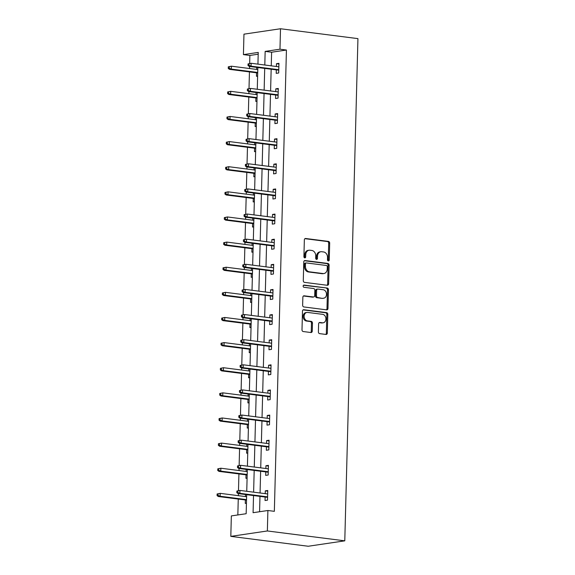 <?xml version="1.0" encoding="UTF-8"?>
<svg xmlns="http://www.w3.org/2000/svg" width="575" height="575" viewBox="0 0 575 575"><rect width="100%" height="100%" fill="white"/><g stroke="black" fill="none" stroke-linecap="round" stroke-linejoin="round"><path stroke-width="0.86" d="M328.325 260.935A1.114 0.884 81.6 0 0 329.245 259.943L329.683 243.146A1.596 1.258 81.6 0 0 328.454 241.407L305.656 238.496A1.596 1.258 81.6 0 0 304.348 239.912L303.909 256.716A1.114 0.884 81.6 0 0 305.684 256.939L305.742 254.768A5.103 4.032 81.6 0 1 309.048 250.233A5.103 4.032 81.6 0 1 309.925 250.226L311.83 250.463A5.103 4.032 81.6 0 1 315.747 256.04L315.689 258.218A1.114 0.884 81.6 0 0 317.465 258.441L317.522 256.27A5.103 4.032 81.6 0 1 320.828 251.735A5.103 4.032 81.6 0 1 321.705 251.728L323.603 251.965A5.103 4.032 81.6 0 1 327.527 257.543L327.47 259.72A1.114 0.884 81.6 0 0 328.325 260.935M327.994 260.813A1.114 0.884 81.6 0 0 328.253 260.094L328.692 243.29A1.596 1.258 81.6 0 0 327.47 241.55L304.944 238.675M304.441 257.808A1.114 0.884 81.6 0 0 304.692 257.082L304.75 254.912L305.742 254.768M316.221 259.311A1.114 0.884 81.6 0 0 316.473 258.585L316.53 256.414L317.522 256.27M318.399 331.89A1.596 1.258 81.6 0 0 319.628 333.629L326.018 334.449A1.596 1.258 81.6 0 0 327.326 333.026L327.815 314.367A1.596 1.258 81.6 0 0 326.593 312.627L303.794 309.717A1.596 1.258 81.6 0 0 302.486 311.14L301.997 329.791A1.596 1.258 81.6 0 0 303.219 331.538L310.946 332.522A1.596 1.258 81.6 0 0 312.254 331.107L312.462 323.121A1.596 1.258 81.6 0 0 311.24 321.375L307.409 320.886A4.269 3.371 81.6 0 1 304.139 316.688A4.269 3.371 81.6 0 1 306.892 312.433A4.269 3.371 81.6 0 1 307.632 312.426L322.64 314.345A4.269 3.371 81.6 0 1 325.91 318.543A4.269 3.371 81.6 0 1 323.157 322.798A4.269 3.371 81.6 0 1 322.417 322.805L319.916 322.482A1.596 1.258 81.6 0 0 318.607 323.905L318.399 331.89M279.975 49.206L286.429 50.032L274.347 511.326L267.893 510.507L267.361 530.962L344.784 540.838L357.938 38.626L280.507 28.75L279.975 49.206L265.154 51.398L264.802 65.018M327.312 285.279A1.596 1.258 81.6 0 0 328.62 283.856L329.108 265.204A1.596 1.258 81.6 0 0 327.879 263.458L305.081 260.547A1.596 1.258 81.6 0 0 303.772 261.97L303.284 280.629A1.596 1.258 81.6 0 0 304.513 282.368L327.312 285.279M328.462 289.786L327.973 308.444A1.596 1.258 81.6 0 1 326.665 309.86L303.866 306.949A1.596 1.258 81.6 0 1 302.644 305.21L302.853 297.225A1.596 1.258 81.6 0 1 304.161 295.809L313.404 296.988A1.596 1.258 81.6 0 0 314.712 295.564L314.848 290.267A1.596 1.258 81.6 0 0 313.627 288.528L304.002 287.299A1.114 0.884 81.6 0 1 304.06 285.085L327.24 288.046A1.596 1.258 81.6 0 1 328.462 289.786L327.477 289.929L326.988 308.588L327.973 308.444M246.661 494.68L246.165 513.719L231.344 515.919L230.812 536.374L308.236 546.25L344.784 540.838M286.429 50.032L271.608 52.224L271.249 65.837M271.163 69.223L270.595 90.965M270.509 94.35L269.934 116.093M269.848 119.478L269.28 141.22M269.186 144.605L268.618 166.347M268.532 169.733L267.964 191.468M267.871 194.86L267.303 216.595M267.217 219.988L266.649 241.723M266.556 245.115L265.988 266.85M265.902 270.236L265.334 291.978M265.24 295.363L264.673 317.105M264.586 320.491L264.011 342.233M263.925 345.618L263.357 367.36M263.271 370.746L262.696 392.488M262.61 395.873L262.042 417.608M261.948 421.001L261.381 442.736M261.294 446.128L260.727 467.863M260.633 471.256L260.065 492.991M259.979 496.376L259.577 511.736M276.309 69.884L276.223 73.363L278.688 72.996L278.947 63.329L276.474 63.696L276.402 66.492M275.655 95.012L275.562 98.49L278.034 98.124L278.286 88.457L275.813 88.823L275.741 91.619M274.994 120.139L274.908 123.611L277.373 123.251L277.632 113.584L275.159 113.951L275.087 116.747M274.34 145.259L274.246 148.738L276.719 148.372L276.97 138.712L274.498 139.078L274.426 141.874M273.678 170.387L273.592 173.866L276.058 173.499L276.309 163.839L273.844 164.206L273.772 167.002M273.024 195.514L272.931 198.993L275.403 198.627L275.655 188.967L273.183 189.326L273.111 192.129M272.363 220.642L272.277 224.121L274.742 223.754L274.994 214.087L272.528 214.453L272.457 217.257M271.709 245.769L271.616 249.248L274.088 248.882L274.34 239.214L271.867 239.581L271.795 242.384M271.048 270.897L270.954 274.376L273.427 274.009L273.678 264.342L271.213 264.708L271.134 267.512M270.394 296.024L270.3 299.503L272.773 299.137L273.024 289.469L270.552 289.836L270.48 292.632M269.732 321.152L269.639 324.623L272.112 324.264L272.363 314.597L269.898 314.963L269.819 317.759M269.071 346.279L268.985 349.751L271.45 349.384L271.709 339.724L269.237 340.091L269.165 342.887M268.417 371.4L268.324 374.878L270.796 374.512L271.048 364.852L268.575 365.218L268.503 368.014M267.756 396.527L267.67 400.006L270.135 399.639L270.394 389.979L267.921 390.346L267.849 393.142M267.102 421.655L267.008 425.133L269.481 424.767L269.732 415.107L267.26 415.466L267.188 418.269M266.441 446.782L266.354 450.261L268.82 449.894L269.071 440.227L266.606 440.594L266.534 443.397M265.787 471.91L265.693 475.388L268.166 475.022L268.417 465.355L265.945 465.721L265.873 468.524M265.125 497.037L265.039 500.516L267.504 500.149L267.756 490.482L265.291 490.849L265.219 493.645M258.197 54.208L249.873 55.444L249.665 63.487M249.586 66.47L249.536 68.511M249.442 71.904L249.004 88.615M248.932 91.597L248.874 93.639M248.788 97.031L248.35 113.742M248.271 116.725L248.22 118.766M248.127 122.152L247.688 138.87M247.617 141.853L247.559 143.894M247.473 147.279L247.034 163.997M246.955 166.98L246.905 169.021M246.812 172.407L246.373 189.118M246.294 192.107L246.244 194.149M246.158 197.534L245.719 214.245M245.64 217.235L245.583 219.276M245.496 222.662L245.058 239.373M244.979 242.362L244.928 244.397M244.842 247.789L244.404 264.5M244.325 267.49L244.267 269.524M244.181 272.917L243.743 289.627M243.663 292.61L243.613 294.652M243.527 298.044L243.088 314.755M243.009 317.738L242.952 319.779M242.866 323.164L242.427 339.882M242.348 342.865L242.298 344.907M242.204 348.292L241.773 365.01M241.694 367.993L241.637 370.034M241.55 373.419L241.112 390.13M241.033 393.12L240.982 395.162M240.889 398.547L240.451 415.258M240.379 418.248L240.321 420.289M240.235 423.674L239.797 440.385M239.717 443.375L239.667 445.409M239.574 448.802L239.135 465.513M239.056 468.503L239.006 470.537M238.92 473.929L238.481 490.64M238.402 493.623L238.352 495.664M238.258 499.057L237.842 514.956M256.694 67.383L256.644 69.424M256.558 72.809L256.464 76.288L257.622 76.116M256.04 92.51L255.983 94.544M255.897 97.937L255.803 101.416L256.96 101.243M255.379 117.631L255.329 119.672M255.243 123.064L255.149 126.536L256.306 126.371M254.725 142.758L254.667 144.799M254.581 148.185L254.488 151.663L255.645 151.491M254.064 167.886L254.013 169.927M253.92 173.312L253.834 176.791L254.991 176.618M253.41 193.013L253.352 195.054M253.266 198.44L253.173 201.918L254.33 201.746M252.748 218.141L252.698 220.182M252.605 223.567L252.518 227.046L253.676 226.873M252.094 243.268L252.037 245.309M251.951 248.695L251.857 252.173L253.014 252.001M251.433 268.396L251.383 270.437M251.289 273.822L251.203 277.301L252.36 277.128M250.779 293.523L250.722 295.557M250.635 298.95L250.542 302.428L251.699 302.256M250.118 318.643L250.068 320.685M249.974 324.077L249.888 327.549L251.045 327.383M249.457 343.771L249.406 345.812M249.32 349.205L249.227 352.676L250.384 352.504M248.803 368.898L248.745 370.94M248.659 374.325L248.565 377.804L249.722 377.631M248.141 394.026L248.091 396.067M248.005 399.452L247.911 402.931L249.068 402.759M247.487 419.153L247.43 421.195M247.343 424.58L247.25 428.059L248.407 427.886M246.826 444.281L246.776 446.322M246.689 449.707L246.596 453.186L247.753 453.014M246.172 469.408L246.114 471.45M246.028 474.835L245.935 478.314L247.092 478.141M245.511 494.536L245.46 496.57M245.367 499.963L245.281 503.441L246.438 503.269M249.873 55.444L243.426 54.618L243.958 34.162L280.507 28.75M230.812 536.374L267.361 530.962M253.525 495.557L253.079 512.699L267.893 510.507M264.708 68.403L264.141 90.138M264.054 93.531L263.487 115.266M263.393 118.658L262.825 140.393M262.739 143.786L262.171 165.521M262.078 168.906L261.51 190.648M261.424 194.034L260.856 215.776M260.762 219.161L260.195 240.903M260.108 244.289L259.533 266.031M259.447 269.416L258.879 291.151M258.793 294.544L258.218 316.279M258.132 319.671L257.564 341.406M257.471 344.799L256.903 366.534M256.817 369.919L256.249 391.661M256.155 395.047L255.588 416.789M255.501 420.174L254.933 441.916M254.84 445.302L254.272 467.044M254.186 470.429L253.618 492.171M257.938 64.141L258.24 52.426L243.426 54.618M246.747 491.294L247.322 469.552M247.408 466.167L247.976 444.425M248.062 441.039L248.637 419.297M248.723 415.912L249.291 394.17M249.385 390.784L249.952 369.049M250.039 365.657L250.607 343.922M250.7 340.529L251.268 318.794M251.354 315.409L251.922 293.667M252.015 290.282L252.583 268.539M252.669 265.154L253.237 243.412M253.331 240.027L253.898 218.284M253.985 214.899L254.56 193.157M254.646 189.772L255.214 168.037M255.3 164.644L255.875 142.909M255.961 139.517L256.529 117.782M256.623 114.389L257.19 92.654M257.277 89.269L257.844 67.527M271.608 52.224L265.154 51.398M276.474 63.696L278.925 64.012M275.813 88.823L278.271 89.132M275.159 113.951L277.61 114.26M274.498 139.078L276.956 139.387M273.844 164.206L276.295 164.515M273.183 189.326L275.633 189.642M272.528 214.453L274.979 214.77M271.867 239.581L274.318 239.897M271.213 264.708L273.664 265.025M270.552 289.836L273.003 290.152M269.898 314.963L272.349 315.272M269.237 340.091L271.688 340.4M268.575 365.218L271.033 365.527M267.921 390.346L270.372 390.655M267.26 415.466L269.718 415.783M266.606 440.594L269.057 440.91M265.945 465.721L268.396 466.037M265.291 490.849L267.742 491.165M320.828 251.735L319.837 251.879A5.103 4.032 81.6 0 0 316.53 256.414M309.048 250.233L308.056 250.377A5.103 4.032 81.6 0 0 304.75 254.912M327.038 285.243A1.596 1.258 81.6 0 0 327.628 284.007L328.117 265.348A1.596 1.258 81.6 0 0 326.895 263.602L304.362 260.734M327.29 266.714A1.114 0.884 81.6 0 0 326.428 265.492L306.418 262.94A1.114 0.884 81.6 0 0 305.498 263.932L305.44 266.225A5.103 4.032 81.6 0 0 309.364 271.803L323.042 273.549A5.103 4.032 81.6 0 0 323.919 273.542A5.103 4.032 81.6 0 0 327.225 269.007L327.29 266.714M305.426 263.084A1.114 0.884 81.6 0 0 304.513 264.083L305.498 263.932M323.919 273.542L322.934 273.686A5.103 4.032 81.6 0 1 322.05 273.693L308.373 271.953A5.103 4.032 81.6 0 1 304.455 266.376L304.513 264.083M326.392 309.824A1.596 1.258 81.6 0 0 326.988 308.588M303.442 295.988L312.419 297.131A1.596 1.258 81.6 0 0 312.692 297.131L313.677 296.98M303.471 285.286L327.24 288.046M322.999 298.209A4.269 3.371 81.6 0 0 323.732 298.202A4.269 3.371 81.6 0 0 326.492 293.947A4.269 3.371 81.6 0 0 323.222 289.75L317.932 289.074A1.596 1.258 81.6 0 0 316.624 290.497L316.487 295.794A1.596 1.258 81.6 0 0 317.709 297.534L322.014 298.353A4.269 3.371 81.6 0 0 322.748 298.346L323.732 298.202M316.947 289.225A1.596 1.258 81.6 0 0 315.639 290.641L316.624 290.497M322.014 298.353L316.724 297.685A1.596 1.258 81.6 0 1 315.495 295.938L315.639 290.641M327.477 289.929A1.596 1.258 81.6 0 0 326.248 288.19M323.157 322.798L322.165 322.942A4.269 3.371 81.6 0 1 321.432 322.949L319.197 322.661M306.892 312.433L305.907 312.584A4.269 3.371 81.6 0 0 303.154 316.832A4.269 3.371 81.6 0 0 306.418 321.037L307.409 320.886M310.68 332.487A1.596 1.258 81.6 0 0 311.269 331.25L311.478 323.265A1.596 1.258 81.6 0 0 310.256 321.526L306.418 321.037M325.752 334.413A1.596 1.258 81.6 0 0 326.341 333.169L326.83 314.518A1.596 1.258 81.6 0 0 325.608 312.771L303.075 309.903M228.289 66.829L228.253 68.439L229.238 68.296L229.281 66.686L228.289 66.829L231.373 66.197L231.294 69.093L229.518 69.359L257.701 72.953M229.238 68.296L231.294 69.093L257.715 72.464M229.281 66.686L231.373 66.197L257.794 69.568M229.518 69.359L228.253 68.439M248.048 63.904L248.005 65.514L248.997 65.37L249.04 63.76L248.048 63.904L251.124 63.272L278.853 66.808M249.04 63.76L251.124 63.272L251.052 66.168L249.27 66.434L278.767 70.193M248.997 65.37L251.052 66.168L278.774 69.704M248.005 65.514L249.27 66.434M227.635 91.957L227.592 93.567L228.584 93.423L228.62 91.813L227.635 91.957L230.712 91.324L230.64 94.221L228.857 94.487L257.047 98.081M228.584 93.423L230.64 94.221L257.061 97.592M228.62 91.813L230.712 91.324L257.133 94.695M228.857 94.487L227.592 93.567M226.974 117.084L226.938 118.694L227.923 118.551L227.966 116.941L226.974 117.084L230.057 116.452L229.978 119.348L228.203 119.614L256.385 123.208M227.923 118.551L229.978 119.348L256.4 122.719M227.966 116.941L230.057 116.452L256.479 119.823M228.203 119.614L226.938 118.694M247.394 89.032L247.351 90.642L248.335 90.498L248.378 88.888L247.394 89.032L250.47 88.399L278.192 91.935M248.378 88.888L250.47 88.399L250.391 91.296L248.616 91.562L278.106 95.321M248.335 90.498L250.391 91.296L278.12 94.832M247.351 90.642L248.616 91.562M246.732 114.159L246.689 115.769L247.681 115.625L247.724 114.015L246.732 114.159L249.809 113.527L277.538 117.063M247.724 114.015L249.809 113.527L249.737 116.423L247.954 116.689L277.452 120.448M247.681 115.625L249.737 116.423L277.459 119.959M246.689 115.769L247.954 116.689M226.32 142.212L226.277 143.822L227.262 143.678L227.305 142.068L226.32 142.212L229.396 141.579L229.317 144.476L227.542 144.742L255.731 148.336M227.262 143.678L229.317 144.476L255.746 147.847M227.305 142.068L229.396 141.579L255.818 144.95M227.542 144.742L226.277 143.822M225.659 167.339L225.616 168.949L226.607 168.806L226.651 167.188L225.659 167.339L228.735 166.7L228.663 169.603L226.888 169.862L255.07 173.463M226.607 168.806L228.663 169.603L255.084 172.974M226.651 167.188L228.735 166.7L255.163 170.071M226.888 169.862L225.616 168.949M225.005 192.467L224.962 194.077L225.946 193.926L225.989 192.316L225.005 192.467L228.081 191.827L228.002 194.731L226.227 194.99L254.416 198.591M225.946 193.926L228.002 194.731L254.43 198.102M225.989 192.316L228.081 191.827L254.502 195.198M226.227 194.99L224.962 194.077M246.078 139.287L246.035 140.897L247.02 140.753L247.063 139.143L246.078 139.287L249.155 138.654L276.877 142.19M247.063 139.143L249.155 138.654L249.076 141.551L247.3 141.817L276.791 145.576M247.02 140.753L249.076 141.551L276.805 145.087M246.035 140.897L247.3 141.817M245.417 164.414L245.374 166.024L246.366 165.88L246.409 164.263L245.417 164.414L248.493 163.774L276.223 167.318M246.409 164.263L248.493 163.774L248.422 166.678L246.639 166.937L276.129 170.703M246.366 165.88L248.422 166.678L276.144 170.214M245.374 166.024L246.639 166.937M244.763 189.542L244.72 191.152L245.705 191.001L245.748 189.391L244.763 189.542L247.839 188.902L275.562 192.438M245.748 189.391L247.839 188.902L247.76 191.806L245.985 192.064L275.475 195.831M245.705 191.001L247.76 191.806L275.49 195.342M244.72 191.152L245.985 192.064M244.102 214.669L244.059 216.279L245.051 216.128L245.087 214.518L244.102 214.669L247.178 214.029L274.908 217.566M245.087 214.518L247.178 214.029L247.106 216.933L245.324 217.192L274.814 220.958M245.051 216.128L247.106 216.933L274.828 220.469M244.059 216.279L245.324 217.192M243.441 239.789L243.405 241.399L244.389 241.256L244.432 239.646L243.441 239.789L246.524 239.157L274.246 242.693M244.432 239.646L246.524 239.157L246.445 242.053L244.67 242.319L274.16 246.078M244.389 241.256L246.445 242.053L274.174 245.597M243.405 241.399L244.67 242.319M242.787 264.917L242.743 266.527L243.735 266.383L243.771 264.773L242.787 264.917L245.863 264.284L273.592 267.821M243.771 264.773L245.863 264.284L245.791 267.181L244.008 267.447L273.499 271.206M243.735 266.383L245.791 267.181L273.513 270.717M242.743 266.527L244.008 267.447M242.125 290.044L242.089 291.654L243.074 291.511L243.117 289.901L242.125 290.044L245.209 289.412L272.931 292.948M243.117 289.901L245.209 289.412L245.13 292.308L243.354 292.574L272.845 296.333M243.074 291.511L245.13 292.308L272.852 295.845M242.089 291.654L243.354 292.574M241.471 315.172L241.428 316.782L242.413 316.638L242.456 315.028L241.471 315.172L244.548 314.539L272.277 318.076M242.456 315.028L244.548 314.539L244.468 317.436L242.693 317.702L272.183 321.461M242.413 316.638L244.468 317.436L272.198 320.972M241.428 316.782L242.693 317.702M240.81 340.299L240.767 341.909L241.759 341.766L241.802 340.156L240.81 340.299L243.886 339.667L271.616 343.203M241.802 340.156L243.886 339.667L243.814 342.563L242.039 342.829L271.529 346.588M241.759 341.766L243.814 342.563L271.537 346.1M240.767 341.909L242.039 342.829M240.156 365.427L240.113 367.037L241.097 366.893L241.141 365.276L240.156 365.427L243.232 364.787L270.954 368.331M241.141 365.276L243.232 364.787L243.153 367.691L241.378 367.95L270.868 371.716M241.097 366.893L243.153 367.691L270.882 371.227M240.113 367.037L241.378 367.95M239.495 390.554L239.452 392.164L240.443 392.013L240.487 390.403L239.495 390.554L242.571 389.915L270.3 393.451M240.487 390.403L242.571 389.915L242.499 392.818L240.717 393.077L270.214 396.843M240.443 392.013L242.499 392.818L270.221 396.355M239.452 392.164L240.717 393.077M238.841 415.682L238.798 417.292L239.782 417.141L239.825 415.531L238.841 415.682L241.917 415.042L269.639 418.578M239.825 415.531L241.917 415.042L241.838 417.946L240.062 418.205L269.553 421.971M239.782 417.141L241.838 417.946L269.567 421.482M238.798 417.292L240.062 418.205M238.179 440.802L238.136 442.419L239.128 442.268L239.171 440.658L238.179 440.802L241.256 440.17L268.985 443.706M239.171 440.658L241.256 440.17L241.184 443.066L239.401 443.332L268.892 447.098M239.128 442.268L241.184 443.066L268.906 446.61M238.136 442.419L239.401 443.332M237.525 465.93L237.482 467.54L238.467 467.396L238.51 465.786L237.525 465.93L240.602 465.297L268.324 468.833M238.51 465.786L240.602 465.297L240.522 468.194L238.747 468.46L268.238 472.219M238.467 467.396L240.522 468.194L268.252 471.73M237.482 467.54L238.747 468.46M224.343 217.594L224.3 219.204L225.292 219.053L225.335 217.443L224.343 217.594L227.42 216.955L227.348 219.858L225.565 220.117L253.755 223.718M225.292 219.053L227.348 219.858L253.769 223.229M225.335 217.443L227.42 216.955L253.848 220.326M225.565 220.117L224.3 219.204M223.689 242.715L223.646 244.332L224.631 244.181L224.674 242.571L223.689 242.715L226.766 242.082L226.687 244.979L224.911 245.245L253.101 248.838M224.631 244.181L226.687 244.979L253.108 248.35M224.674 242.571L226.766 242.082L253.187 245.453M224.911 245.245L223.646 244.332M223.028 267.842L222.985 269.452L223.977 269.308L224.02 267.698L223.028 267.842L226.104 267.21L226.033 270.106L224.25 270.372L252.439 273.966M223.977 269.308L226.033 270.106L252.454 273.477M224.02 267.698L226.104 267.21L252.526 270.581M224.25 270.372L222.985 269.452M222.374 292.97L222.331 294.58L223.316 294.436L223.359 292.826L222.374 292.97L225.45 292.337L225.371 295.234L223.596 295.5L251.785 299.093M223.316 294.436L225.371 295.234L251.792 298.605M223.359 292.826L225.45 292.337L251.872 295.708M223.596 295.5L222.331 294.58M221.713 318.097L221.67 319.707L222.662 319.563L222.697 317.953L221.713 318.097L224.789 317.465L224.717 320.361L222.935 320.627L251.124 324.221M222.662 319.563L224.717 320.361L251.138 323.732M222.697 317.953L224.789 317.465L251.21 320.836M222.935 320.627L221.67 319.707M221.059 343.225L221.016 344.835L222 344.691L222.043 343.081L221.059 343.225L224.135 342.592L224.056 345.489L222.281 345.755L250.47 349.348M222 344.691L224.056 345.489L250.477 348.86M222.043 343.081L224.135 342.592L250.556 345.963M222.281 345.755L221.016 344.835M220.397 368.352L220.354 369.962L221.346 369.818L221.382 368.201L220.397 368.352L223.474 367.713L223.402 370.616L221.619 370.875L249.809 374.476M221.346 369.818L223.402 370.616L249.823 373.987M221.382 368.201L223.474 367.713L249.895 371.083M221.619 370.875L220.354 369.962M219.736 393.48L219.7 395.09L220.685 394.939L220.728 393.329L219.736 393.48L222.82 392.84L222.741 395.744L220.965 396.003L249.147 399.603M220.685 394.939L222.741 395.744L249.162 399.115M220.728 393.329L222.82 392.84L249.241 396.211M220.965 396.003L219.7 395.09M219.082 418.607L219.039 420.217L220.024 420.066L220.067 418.456L219.082 418.607L222.158 417.967L222.079 420.871L220.304 421.13L248.493 424.731M220.024 420.066L222.079 420.871L248.508 424.242M220.067 418.456L222.158 417.967L248.58 421.338M220.304 421.13L219.039 420.217M218.421 443.728L218.378 445.345L219.37 445.194L219.413 443.584L218.421 443.728L221.497 443.095L221.425 445.992L219.65 446.257L247.832 449.851M219.37 445.194L221.425 445.992L247.847 449.363M219.413 443.584L221.497 443.095L247.926 446.466M219.65 446.257L218.378 445.345M217.767 468.855L217.724 470.465L218.708 470.321L218.752 468.711L217.767 468.855L220.843 468.223L220.764 471.119L218.989 471.385L247.178 474.979M218.708 470.321L220.764 471.119L247.193 474.49M218.752 468.711L220.843 468.223L247.264 471.593M218.989 471.385L217.724 470.465M217.106 493.982L217.062 495.592L218.054 495.449L218.097 493.839L217.106 493.982L220.182 493.35L220.11 496.247L218.327 496.512L246.517 500.106M218.054 495.449L220.11 496.247L246.531 499.618M218.097 493.839L220.182 493.35L246.61 496.721M218.327 496.512L217.062 495.592M236.864 491.057L236.821 492.667L237.813 492.523L237.849 490.913L236.864 491.057L239.94 490.425L267.67 493.961M237.849 490.913L239.94 490.425L239.868 493.321L238.086 493.587L267.576 497.346M237.813 492.523L239.868 493.321L267.591 496.857M236.821 492.667L238.086 493.587M328.253 260.094L329.245 259.943M304.692 257.082L305.684 256.939M316.473 258.585L317.465 258.441M305.117 238.575L305.656 238.496M327.47 241.55L328.454 241.407M328.692 243.29L329.683 243.146M304.542 260.633L305.081 260.547M326.895 263.602L327.879 263.458M328.117 265.348L329.108 265.204M327.628 284.007L328.62 283.856M304.455 266.376L305.44 266.225M308.373 271.953L309.364 271.803M322.05 273.693L323.042 273.549M303.622 295.888L304.161 295.809M312.419 297.131L313.404 296.988M303.679 285.143L304.06 285.085M315.495 295.938L316.487 295.794M316.724 297.685L317.709 297.534M319.377 322.561L319.916 322.482M321.432 322.949L322.417 322.805M310.256 321.526L311.24 321.375M311.478 323.265L312.462 323.121M311.269 331.25L312.254 331.107M303.255 309.796L303.794 309.717M325.608 312.771L326.593 312.627M326.83 314.518L327.815 314.367M326.341 333.169L327.326 333.026M305.239 263.091L306.223 262.94M316.667 289.225L317.659 289.081"/></g></svg>
